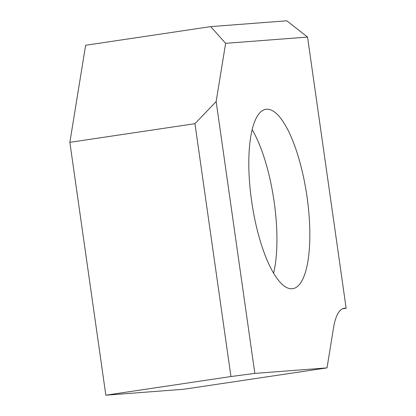 <?xml version="1.0" encoding="UTF-8"?>
<svg xmlns="http://www.w3.org/2000/svg" width="416" height="416" viewBox="0 0 416 416"><rect width="100%" height="100%" fill="white"/><g stroke="black" fill="none" stroke-linecap="round" stroke-linejoin="round"><path stroke-width="0.62" d="M210.725 26.614L85.623 45.276L69.857 142.334L194.958 123.672L216.154 101.566L225.618 43.332L307.549 37.071L286.806 20.8L210.725 26.614L225.618 43.332M105.841 395.2L230.948 376.537L105.841 395.2L183.877 389.241L105.841 395.2L69.857 142.334M307.549 37.071L346.143 308.251L342.488 308.797L346.143 308.251A63.866 19.521 81.5 0 0 344.276 308.24A63.866 19.521 81.5 0 0 333.544 327.761L327.023 367.884L254.842 373.396L216.154 101.566M292.1 288.756A90.693 27.716 81.5 0 0 292.703 288.688A90.693 27.716 81.5 0 0 306.883 195.884A90.693 27.716 81.5 0 0 266.547 109.221A90.693 27.716 81.5 0 0 265.938 109.288A90.693 27.716 81.5 0 0 251.763 202.093A90.693 27.716 81.5 0 0 292.1 288.756M183.877 389.241L327.023 367.884L254.842 373.396L230.948 376.537L254.842 373.396M230.948 376.537L194.958 123.672M252.169 129.667A90.693 27.716 -98.5 0 1 273.588 273.213M346.143 308.251A63.866 19.521 81.5 0 0 333.544 327.761L327.023 367.884"/></g></svg>
